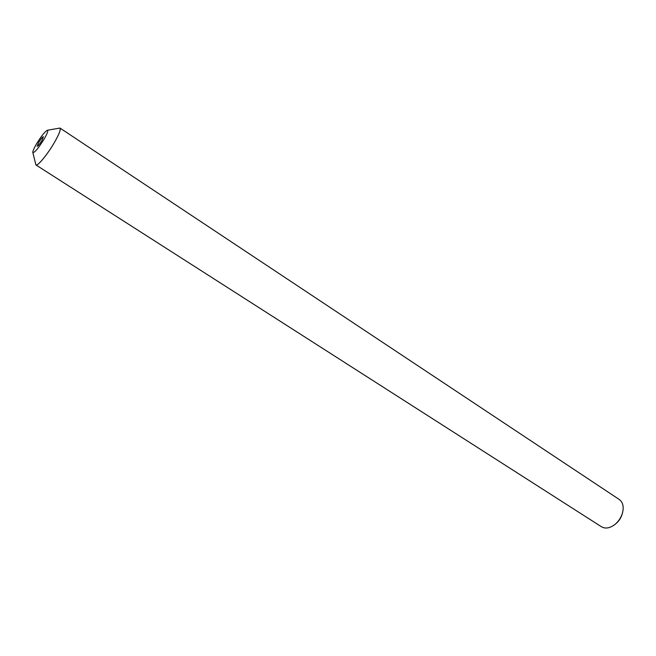 <?xml version="1.0" encoding="UTF-8"?>
<svg xmlns="http://www.w3.org/2000/svg" width="656" height="656" viewBox="0 0 656 656"><rect width="100%" height="100%" fill="white"/><g stroke="black" fill="none" stroke-linecap="round" stroke-linejoin="round"><path stroke-width="0.98" d="M42.058 140.236L43.419 136.702C42.46 136.965 40.828 138.99 38.524 142.77L37.146 146.321C38.105 146.058 39.737 144.033 42.058 140.236M36.195 144.443C33.825 148.609 32.702 151.29 32.825 152.479C34.571 152.905 38.442 148.248 44.452 138.514C47.462 133.127 48.421 130.372 47.314 130.257C44.731 131.733 41.025 136.456 36.195 144.443M47.314 130.257L59.975 128.059C60.967 129.265 59.286 133.775 54.915 141.606C48.142 153.652 37.515 166.649 35.924 164.951L32.825 152.479M35.924 164.951L601.478 526.776C605.406 528.99 609.867 528.228 614.869 524.497C618.28 521.684 620.724 518.15 622.208 513.902L622.577 512.672C623.971 506.588 622.864 502.201 619.256 499.495L59.975 128.059M622.577 512.672L622.265 513.82C621.134 517.797 618.977 521.11 615.795 523.75L614.869 524.497"/></g></svg>
